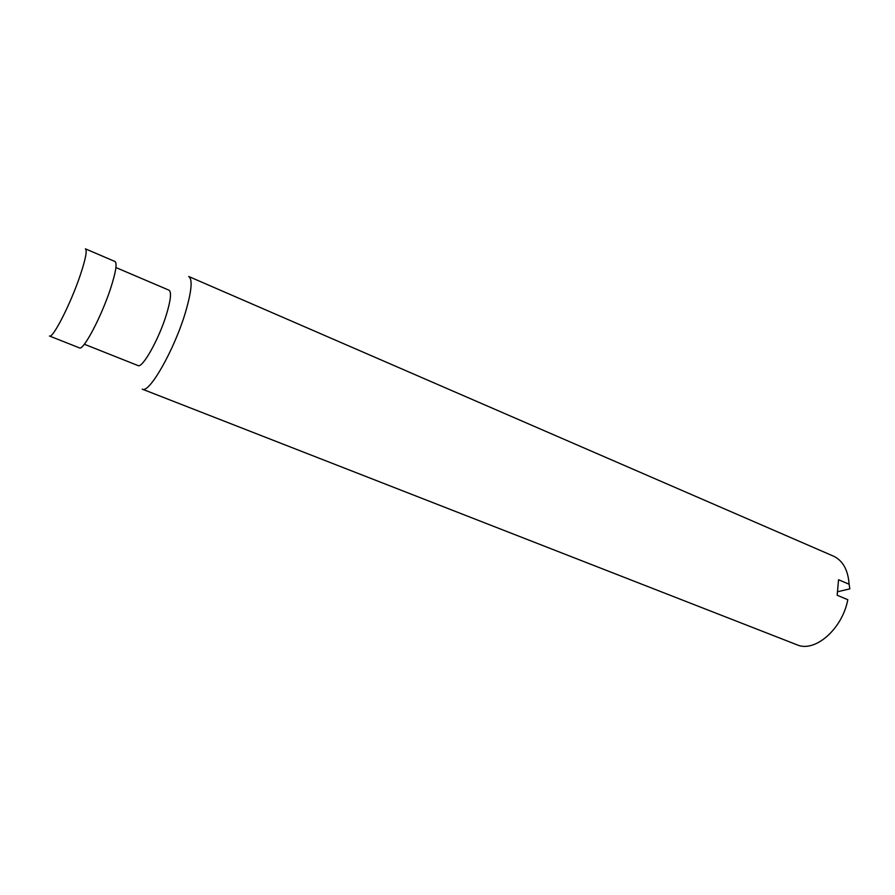 <?xml version="1.0" encoding="UTF-8"?>
<svg xmlns="http://www.w3.org/2000/svg" width="895" height="895" viewBox="0 0 895 895"><rect width="100%" height="100%" fill="white"/><g stroke="black" fill="none" stroke-linecap="round" stroke-linejoin="round"><path stroke-width="1.34" d="M80.158 275.503C85.584 259.281 87.33 250.387 85.383 248.832L115.007 261.519C117.29 263.219 115.847 272.136 110.656 288.279C101.493 316.55 83.28 351.008 79.431 347.875L49.471 336.017C52.715 338.925 70.604 303.931 80.158 275.503M84.331 344.228L137.964 365.552C142.383 368.684 159.053 338.992 166.537 314.167C170.788 299.937 171.616 291.949 169.01 290.193L115.925 267.549M849.12 584.234L838.537 579.736L837.172 595.253L847.811 599.706C842.273 629.263 814.696 652.936 796.953 644.78L142.283 389.157C149.129 394.046 174.48 349.587 185.511 312.198C191.687 291.02 192.749 279.117 188.7 276.488L833.469 556.142C842.844 560.572 848.057 569.936 849.12 584.234L849.836 588.876L837.832 591.684"/></g></svg>
